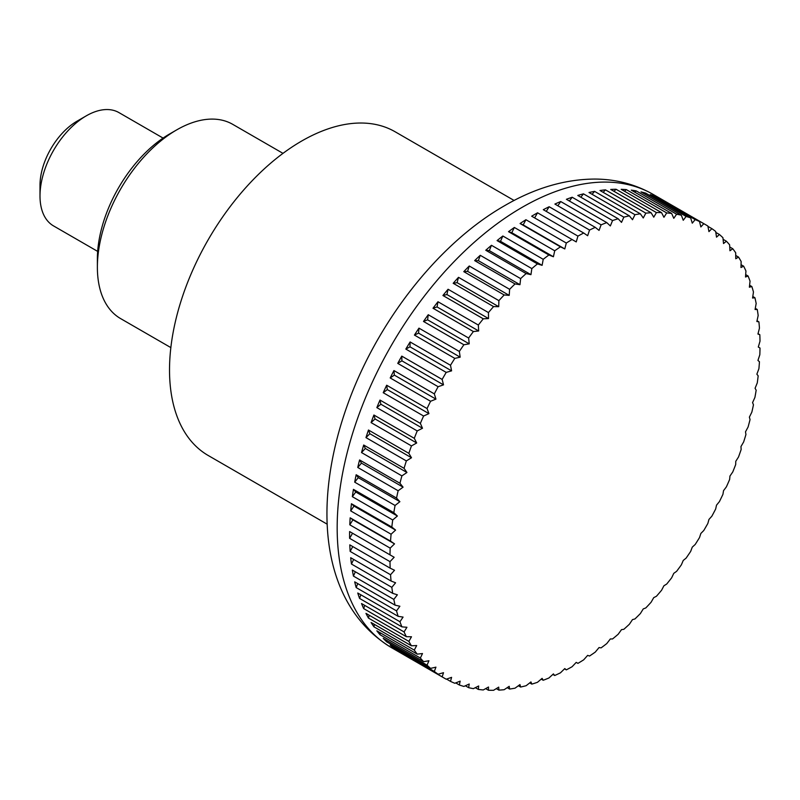 <?xml version="1.0" encoding="UTF-8"?>
<svg xmlns="http://www.w3.org/2000/svg" width="800" height="800" viewBox="0 0 800 800"><rect width="100%" height="100%" fill="white"/><g stroke="black" fill="none" stroke-linecap="round" stroke-linejoin="round"><path stroke-width="1.2" d="M514.11 200.47L395.14 131.78A186.91 107.91 120 0 0 251.11 181.85A186.91 107.91 120 0 0 169.52 369.95A186.91 107.91 120 0 0 208.23 455.51L327.21 524.2M577.93 663.37L576.23 662.38L577.93 663.37A261.67 151.08 120 0 0 583.68 659.84A650.9 530.41 -66.2 0 0 587.66 655.37A650.9 33.37 27.9 0 0 589.54 656.03A261.67 151.08 120 0 0 595.27 652.1A650.9 527.27 -72.3 0 0 599.05 647.55A650.9 66.61 25.8 0 0 601.1 647.88A261.67 151.08 120 0 0 606.78 643.57A650.9 522.05 -78.3 0 0 610.34 638.96A650.9 99.58 23.7 0 0 612.55 638.96A261.67 151.08 120 0 0 618.16 634.27A650.9 514.76 -84 0 0 621.51 629.64A650.9 132.16 21.6 0 0 623.85 629.3A261.67 151.08 120 0 0 629.37 624.26A650.9 505.45 -89.4 0 0 632.49 619.61A650.9 164.23 19.4 0 0 634.96 618.94A261.67 151.08 120 0 0 640.37 613.57A650.9 494.14 -94.4 0 0 643.25 608.92A650.9 195.64 17.1 0 0 645.83 607.92A261.67 151.08 120 0 0 651.11 602.23A650.9 480.88 -99.2 0 0 653.75 597.62A650.9 226.28 14.8 0 0 656.42 596.28A261.67 151.08 120 0 0 661.55 590.3A650.9 465.72 -103.6 0 0 663.94 585.74A650.9 256.03 12.4 0 0 666.7 584.06A261.67 151.08 120 0 0 671.65 577.82A650.9 448.73 -107.7 0 0 673.78 573.33A650.9 284.77 9.9 0 0 676.61 571.33A261.67 151.08 120 0 0 681.36 564.85A650.9 429.96 -111.5 0 0 683.24 560.45A650.9 312.38 7.2 0 0 686.11 558.12A261.67 151.08 120 0 0 690.66 551.42A650.9 409.5 -115.1 0 0 692.28 547.13A650.9 338.76 4.5 0 0 695.18 544.49A261.67 151.08 120 0 0 699.5 537.6A650.9 387.42 -118.4 0 0 700.86 533.45A650.9 363.81 1.5 0 0 703.78 530.49A261.67 151.08 120 0 0 707.85 523.45A650.9 363.81 -121.5 0 0 708.95 519.44A650.9 387.41 -1.6 0 0 711.87 516.18A261.67 151.08 120 0 0 715.67 509A650.9 338.77 -124.5 0 0 716.51 505.16A650.9 409.49 -4.9 0 0 719.42 501.61A261.67 151.08 120 0 0 722.94 494.33A650.9 312.39 -127.2 0 0 723.52 490.68A650.9 429.96 -8.5 0 0 726.39 486.85A261.67 151.08 120 0 0 729.63 479.49A650.9 284.77 -129.9 0 0 729.95 476.05A650.9 448.72 -12.3 0 0 732.77 471.95A261.67 151.08 120 0 0 735.7 464.54A650.9 256.04 -132.4 0 0 735.77 461.32A650.9 465.72 -16.4 0 0 738.53 456.96A261.67 151.08 120 0 0 741.14 449.54A650.9 226.29 -134.8 0 0 740.97 446.55A650.9 480.88 -20.8 0 0 743.64 441.96A261.67 151.08 120 0 0 745.93 434.55A650.9 195.65 -137.1 0 0 745.51 431.81A650.9 494.14 -25.6 0 0 748.09 426.99A261.67 151.08 120 0 0 750.04 419.62A650.9 164.23 -139.4 0 0 749.38 417.14A650.9 505.45 -30.6 0 0 751.85 412.12A261.67 151.08 120 0 0 753.46 404.81A650.9 132.17 -141.6 0 0 752.57 402.62A650.9 514.76 -36 0 0 754.92 397.4A261.67 151.08 120 0 0 756.17 390.2A650.9 99.59 -143.7 0 0 755.07 388.29A650.9 522.04 -41.7 0 0 757.27 382.9A261.67 151.08 120 0 0 758.17 375.82A650.9 66.61 -145.8 0 0 756.86 374.21A650.9 527.27 -47.7 0 0 758.91 368.67A261.67 151.08 120 0 0 759.45 361.74A650.9 33.37 -147.9 0 0 757.94 360.44A650.9 530.41 -53.8 0 0 759.82 354.76A261.67 151.08 120 0 0 760 348.02L758.29 347.03A650.9 531.46 -60 0 0 760 341.23A261.67 151.08 120 0 0 759.82 334.7A650.9 33.37 -152.1 0 1 757.94 334.04A650.9 530.41 -66.2 0 0 759.45 328.14A261.67 151.08 120 0 0 758.91 321.85A650.9 66.61 -154.2 0 1 756.86 321.51A650.9 527.27 -72.3 0 0 758.17 315.54A261.67 151.08 120 0 0 757.27 309.5A650.9 99.58 -156.3 0 1 755.07 309.5A650.9 522.05 -78.3 0 0 756.17 303.47A261.67 151.08 120 0 0 754.92 297.72A650.9 132.16 -158.4 0 1 752.57 298.05A650.9 514.76 -84 0 0 753.46 291.99A261.67 151.08 120 0 0 751.85 286.54A650.9 164.23 -160.6 0 1 749.38 287.21A650.9 505.45 -89.4 0 0 750.04 281.14A261.67 151.08 120 0 0 748.09 276.01A650.9 195.64 -162.9 0 1 745.51 277.02A650.9 494.14 -94.4 0 0 745.93 270.96A261.67 151.08 120 0 0 743.64 266.18A650.9 226.28 -165.2 0 1 740.97 267.52A650.9 480.88 -99.2 0 0 741.14 261.49A261.67 151.08 120 0 0 738.53 257.08A650.9 256.03 -167.6 0 1 735.77 258.75A650.9 465.72 -103.6 0 0 735.7 252.77A261.67 151.08 120 0 0 732.77 248.74A650.9 284.77 -170.1 0 1 729.95 250.75A650.9 448.73 -107.7 0 0 729.63 244.83A261.67 151.08 120 0 0 726.39 241.21A650.9 312.38 -172.8 0 1 723.52 243.54A650.9 429.96 -111.5 0 0 722.94 237.71A261.67 151.08 120 0 0 719.42 234.5A650.9 338.76 -175.5 0 1 716.51 237.15A650.9 409.5 -115.1 0 0 715.67 231.44A261.67 151.08 120 0 0 711.87 228.65A650.9 363.81 -178.5 0 1 708.95 231.61A650.9 387.42 -118.4 0 0 707.85 226.03A261.67 151.08 120 0 0 705.83 224.82A261.67 151.08 120 0 0 703.78 223.68A650.9 387.41 178.4 0 1 700.86 226.94A650.9 363.81 -121.5 0 0 699.5 221.51A261.67 151.08 120 0 0 695.18 219.61A650.9 409.49 175.1 0 1 692.28 223.16A650.9 338.77 -124.5 0 0 690.66 217.9A261.67 151.08 120 0 0 686.11 216.45A650.9 429.96 171.5 0 1 683.24 220.28A650.9 312.39 -127.2 0 0 681.36 215.21A261.67 151.08 120 0 0 676.61 214.22A650.9 448.72 167.7 0 1 673.78 218.32A650.9 284.77 -129.9 0 0 671.65 213.45A261.67 151.08 120 0 0 666.7 212.93A650.9 465.72 163.6 0 1 663.94 217.28A650.9 256.04 -132.4 0 0 661.55 212.63A261.67 151.08 120 0 0 656.42 212.57A650.9 480.88 159.2 0 1 653.75 217.17A650.9 226.29 -134.8 0 0 651.11 212.75A261.67 151.08 120 0 0 645.83 213.16A650.9 494.14 154.4 0 1 643.25 217.98A650.9 195.65 -137.1 0 0 640.37 213.82A261.67 151.08 120 0 0 634.96 214.7A650.9 505.45 149.4 0 1 632.49 219.72A650.9 164.23 -139.4 0 0 629.37 215.83A261.67 151.08 120 0 0 623.85 217.16A650.9 514.76 144 0 1 621.51 222.38A650.9 132.17 -141.6 0 0 618.16 218.76A261.67 151.08 120 0 0 612.55 220.55A650.9 522.04 138.3 0 1 610.34 225.94A650.9 99.59 -143.7 0 0 606.78 222.61A261.67 151.08 120 0 0 601.1 224.85A650.9 527.27 132.3 0 1 599.05 230.4A650.9 66.61 -145.8 0 0 595.27 227.37A261.67 151.08 120 0 0 589.54 230.05A650.9 530.41 126.2 0 1 587.66 235.73A650.9 33.37 -147.9 0 0 583.68 233.01A261.67 151.08 120 0 0 577.93 236.12A650.9 531.46 120 0 1 576.23 241.91L572.06 239.51A261.67 151.08 120 0 0 566.31 243.03A650.9 530.41 113.8 0 1 564.79 248.93A650.9 33.37 -152.1 0 1 560.45 246.84A261.67 151.08 120 0 0 554.72 250.78A650.9 527.27 107.7 0 1 553.41 256.75A650.9 66.61 -154.2 0 1 548.89 254.99A261.67 151.08 120 0 0 543.21 259.31A650.9 522.05 101.7 0 1 542.11 265.33A650.9 99.58 -156.3 0 1 537.44 263.91A261.67 151.08 120 0 0 531.83 268.6A650.9 514.76 96 0 1 530.95 274.66A650.9 132.16 -158.4 0 1 526.14 273.57A261.67 151.08 120 0 0 520.62 278.61A650.9 505.45 90.6 0 1 519.96 284.69A650.9 164.23 -160.6 0 1 515.03 283.93A261.67 151.08 120 0 0 509.62 289.31A650.9 494.14 85.6 0 1 509.2 295.37A650.9 195.64 -162.9 0 1 504.16 294.96A261.67 151.08 120 0 0 498.88 300.64A650.9 480.88 80.8 0 1 498.71 306.68A650.9 226.28 -165.2 0 1 493.57 306.6A261.67 151.08 120 0 0 488.44 312.57A650.9 465.72 76.4 0 1 488.51 318.56A650.9 256.03 -167.6 0 1 483.29 318.81A261.67 151.08 120 0 0 478.34 325.05A650.9 448.73 72.3 0 1 478.67 330.97A650.9 284.77 -170.1 0 1 473.38 331.55A261.67 151.08 120 0 0 468.63 338.03A650.9 429.96 68.5 0 1 469.21 343.85A650.9 312.38 -172.8 0 1 463.88 344.76A261.67 151.08 120 0 0 459.33 351.45A650.9 409.5 64.9 0 1 460.17 357.16A650.9 338.76 -175.5 0 1 454.81 358.39A261.67 151.08 120 0 0 450.49 365.27A650.9 387.42 61.6 0 1 451.59 370.85A650.9 363.81 -178.5 0 1 446.21 372.39A261.67 151.08 120 0 0 442.14 379.43A650.9 363.81 58.5 0 1 443.51 384.86A650.9 387.41 178.4 0 1 438.12 386.7A261.67 151.08 120 0 0 434.32 393.87A650.9 338.77 55.5 0 1 435.94 399.13A650.9 409.49 175.1 0 1 430.57 401.26A261.67 151.08 120 0 0 427.05 408.54A650.9 312.39 52.8 0 1 428.93 413.62A650.9 429.96 171.5 0 1 423.6 416.02A261.67 151.08 120 0 0 420.36 423.38A650.9 284.77 50.1 0 1 422.5 428.25A650.9 448.72 167.7 0 1 417.22 430.93A261.67 151.08 120 0 0 414.29 438.33A650.9 256.04 47.6 0 1 416.68 442.98A650.9 465.72 163.6 0 1 411.46 445.91A261.67 151.08 120 0 0 408.85 453.34A650.9 226.29 45.2 0 1 411.49 457.75A650.9 480.88 159.2 0 1 406.35 460.92A261.67 151.08 120 0 0 404.06 468.33A650.9 195.65 42.9 0 1 406.94 472.49A650.9 494.14 154.4 0 1 401.9 475.88A261.67 151.08 120 0 0 399.95 483.26A650.9 164.23 40.6 0 1 403.07 487.15A650.9 505.45 149.4 0 1 398.14 490.76A261.67 151.08 120 0 0 396.53 498.06A650.9 132.17 38.4 0 1 399.88 501.68A650.9 514.76 144 0 1 395.07 505.47A261.67 151.08 120 0 0 393.82 512.68A650.9 99.59 36.3 0 1 397.38 516.01A650.9 522.04 138.3 0 1 392.72 519.98A261.67 151.08 120 0 0 391.82 527.05A650.9 66.61 34.2 0 1 395.59 530.09A650.9 527.27 132.3 0 1 391.08 534.21A261.67 151.08 120 0 0 390.54 541.13A650.9 33.37 32.1 0 1 394.52 543.86A650.9 530.41 126.2 0 1 390.17 548.12L349.8 524.81L352.91 519.83L394.52 543.86M442.14 676.85L401.77 653.54A261.67 151.08 -60 0 1 397.75 650.91L438.12 674.23A650.9 363.81 1.5 0 0 443.51 672.69A650.9 387.42 61.6 0 1 442.14 676.85A261.67 151.08 120 0 0 444.16 678.05A261.67 151.08 120 0 0 446.21 679.2A650.9 387.41 -1.6 0 0 451.59 677.36A650.9 363.81 58.5 0 1 450.49 681.37A261.67 151.08 120 0 0 454.81 683.27A650.9 409.49 -4.9 0 0 460.17 681.14A650.9 338.77 55.5 0 1 459.33 684.98A261.67 151.08 120 0 0 463.88 686.43A650.9 429.96 -8.5 0 0 469.21 684.02A650.9 312.39 52.8 0 1 468.63 687.67A261.67 151.08 120 0 0 473.38 688.65A650.9 448.72 -12.3 0 0 478.67 685.98A650.9 284.77 50.1 0 1 478.34 689.43A261.67 151.08 120 0 0 483.29 689.95A650.9 465.72 -16.4 0 0 488.51 687.02A650.9 256.04 47.6 0 1 488.44 690.24A261.67 151.08 120 0 0 493.57 690.3A650.9 480.88 -20.8 0 0 498.71 687.13A650.9 226.29 45.2 0 1 498.88 690.12A261.67 151.08 120 0 0 504.16 689.71A650.9 494.14 -25.6 0 0 509.2 686.32A650.9 195.65 42.9 0 1 509.62 689.05A261.67 151.08 120 0 0 515.03 688.18A650.9 505.45 -30.6 0 0 519.96 684.58A650.9 164.23 40.6 0 1 520.62 687.05A261.67 151.08 120 0 0 526.14 685.71A650.9 514.76 -36 0 0 530.95 681.92A650.9 132.17 38.4 0 1 531.83 684.12A261.67 151.08 120 0 0 537.44 682.32A650.9 522.04 -41.7 0 0 542.11 678.36A650.9 99.59 36.3 0 1 543.21 680.26A261.67 151.08 120 0 0 548.89 678.02A650.9 527.27 -47.7 0 0 553.41 673.9A650.9 66.61 34.2 0 1 554.72 675.51A261.67 151.08 120 0 0 560.45 672.83A650.9 530.41 -53.8 0 0 564.79 668.57A650.9 33.37 32.1 0 1 566.31 669.87A261.67 151.08 120 0 0 572.06 666.76A650.9 531.46 -60 0 0 576.23 662.38M566.31 669.87L564.52 668.84M554.72 675.51L552.84 674.42M543.21 680.26L541.22 679.11M531.83 684.12L529.72 682.9M520.62 687.05L518.37 685.75M509.62 689.05L507.21 687.66M498.88 690.12L496.29 688.63M488.44 690.24L485.65 688.63M478.34 689.43L475.32 687.68M468.63 687.67L465.34 685.77M459.33 684.98L455.74 682.9M450.49 681.37L446.54 679.08M434.32 671.44L393.94 648.13A261.67 151.08 -60 0 1 390.2 645.06L430.57 668.38A650.9 338.76 4.5 0 0 435.94 667.15A650.9 409.5 64.9 0 1 434.32 671.44A261.67 151.08 120 0 0 438.12 674.23M427.05 665.16L386.67 641.85A261.67 151.08 -60 0 1 383.22 638.36L423.6 661.67A650.9 312.38 7.2 0 0 428.93 660.76A650.9 429.96 68.5 0 1 427.05 665.16A261.67 151.08 120 0 0 430.57 668.38M420.36 658.04L379.99 634.73A261.67 151.08 -60 0 1 376.84 630.82L417.22 654.13A650.9 284.77 9.9 0 0 422.5 653.55A650.9 448.73 72.3 0 1 420.36 658.04A261.67 151.08 120 0 0 423.6 661.67M414.29 650.11L373.91 626.8A261.67 151.08 -60 0 1 371.08 622.49L411.46 645.8A650.9 256.03 12.4 0 0 416.68 645.54A650.9 465.72 76.4 0 1 414.29 650.11A261.67 151.08 120 0 0 417.22 654.13M408.85 641.39L368.47 618.08A261.67 151.08 -60 0 1 365.97 613.38L406.35 636.69A650.9 226.28 14.8 0 0 411.49 636.77A650.9 480.88 80.8 0 1 408.85 641.39A261.67 151.08 120 0 0 411.46 645.8M404.06 631.92L363.69 608.61A261.67 151.08 -60 0 1 361.53 603.55L401.9 626.86A650.9 195.64 17.1 0 0 406.94 627.27A650.9 494.14 85.6 0 1 404.06 631.92A261.67 151.08 120 0 0 406.35 636.69M399.95 621.74L359.58 598.43A261.67 151.08 -60 0 1 357.76 593.02L398.14 616.33A650.9 164.23 19.4 0 0 403.07 617.09A650.9 505.45 90.6 0 1 399.95 621.74A261.67 151.08 120 0 0 401.9 626.86M396.53 610.88L356.16 587.57A261.67 151.08 -60 0 1 354.7 581.85L395.07 605.16A650.9 132.16 21.6 0 0 399.88 606.24A650.9 514.76 96 0 1 396.53 610.88A261.67 151.08 120 0 0 398.14 616.33M393.82 599.4L353.44 576.09A261.67 151.08 -60 0 1 352.34 570.06L392.72 593.37A650.9 99.58 23.7 0 0 397.38 594.8A650.9 522.05 101.7 0 1 393.82 599.4A261.67 151.08 120 0 0 395.07 605.16M391.82 587.33L351.44 564.02A261.67 151.08 -60 0 1 350.71 557.72L391.08 581.03A650.9 66.61 25.8 0 0 395.59 582.78A650.9 527.27 107.7 0 1 391.82 587.33A261.67 151.08 120 0 0 392.72 593.37M390.54 574.73L350.16 551.42A261.67 151.08 -60 0 1 349.8 544.86L390.17 568.17A650.9 33.37 27.9 0 0 394.52 570.26A650.9 530.41 113.8 0 1 390.54 574.73A261.67 151.08 120 0 0 391.08 581.03M390.17 548.12A261.67 151.08 120 0 0 389.99 554.86L394.16 557.26A650.9 531.46 120 0 1 389.99 561.64A261.67 151.08 120 0 0 390.17 568.17M389.99 561.64L349.61 538.33A261.67 151.08 -60 0 1 349.59 534.95A261.67 151.08 -60 0 1 349.61 531.55L389.99 554.86M163.08 138.08L118.97 112.61A65.42 37.77 120 0 0 86.26 115.85A65.42 37.77 120 0 0 40 195.97A65.42 37.77 120 0 0 53.55 225.92L97.66 251.39M86.26 115.85L77.01 121.2A52.33 30.22 -60 0 0 40 185.29L40 195.97M349.8 524.81A261.67 151.08 -60 0 1 350.16 517.82L390.54 541.13M350.16 517.82L352.91 519.83M391.08 534.21L350.71 510.9A261.67 151.08 -60 0 1 351.44 503.74L391.82 527.05M351.44 503.74L353.99 506.06L395.59 530.09M350.71 510.9L353.99 506.06M392.72 519.98L352.34 496.67A261.67 151.08 -60 0 1 353.44 489.37L393.82 512.68M353.44 489.37L355.78 491.99L397.38 516.01M352.34 496.67L355.78 491.99M395.07 505.47L354.7 482.16A261.67 151.08 -60 0 1 356.16 474.75L396.53 498.06M356.16 474.75L358.27 477.66L399.88 501.68M354.7 482.16L358.27 477.66M398.14 490.76L357.76 467.45A261.67 151.08 -60 0 1 359.58 459.95L399.95 483.26M359.58 459.95L361.46 463.13L403.07 487.15M357.76 467.45L361.46 463.13M401.9 475.88L361.53 452.57A261.67 151.08 -60 0 1 363.69 445.02L404.06 468.33M363.69 445.02L365.34 448.47L406.94 472.49M361.53 452.57L365.34 448.47M406.35 460.92L365.97 437.61A261.67 151.08 -60 0 1 368.47 430.02L408.85 453.34M368.47 430.02L369.88 433.72L411.49 457.75M365.97 437.61L369.88 433.72M411.46 445.91L371.08 422.6A261.67 151.08 -60 0 1 373.91 415.02L414.29 438.33M373.91 415.02L375.07 418.96L416.68 442.98M371.08 422.6L375.07 418.96M417.22 430.93L376.84 407.62A261.67 151.08 -60 0 1 379.99 400.07L420.36 423.38M379.99 400.07L380.89 404.23L422.5 428.25M376.84 407.62L380.89 404.23M423.6 416.02L383.22 392.71A261.67 151.08 -60 0 1 386.67 385.23L427.05 408.54M386.67 385.23L387.32 389.59L428.93 413.62M383.22 392.71L387.32 389.59M430.57 401.26L390.2 377.95A261.67 151.08 -60 0 1 393.94 370.56L434.32 393.87M393.94 370.56L394.33 375.11L435.94 399.13M390.2 377.95L394.33 375.11M438.12 386.7L397.75 363.38A261.67 151.08 -60 0 1 401.77 356.12L442.14 379.43M401.77 356.12L401.9 360.84L443.51 384.86M397.75 363.38L401.9 360.84M446.21 372.39L405.83 349.08A261.67 151.08 -60 0 1 410.12 341.96L450.49 365.27M410.12 341.96L409.99 346.83L451.59 370.85M405.83 349.08L409.99 346.83M454.81 358.39L414.43 335.08A261.67 151.08 -60 0 1 418.96 328.14L459.33 351.45M418.96 328.14L418.57 333.14L460.17 357.16M414.43 335.08L418.57 333.14M463.88 344.76L423.5 321.45A261.67 151.08 -60 0 1 428.25 314.72L468.63 338.03M428.25 314.72L427.6 319.83L469.21 343.85M423.5 321.45L427.6 319.83M473.38 331.55L433.01 308.24A261.67 151.08 -60 0 1 437.97 301.74L478.34 325.05M437.97 301.74L437.06 306.94L478.67 330.97M433.01 308.24L437.06 306.94M483.29 318.81L442.92 295.5A261.67 151.08 -60 0 1 448.07 289.26L488.44 312.57M448.07 289.26L446.91 294.54L488.51 318.56M442.92 295.5L446.91 294.54M493.57 306.6L453.19 283.29A261.67 151.08 -60 0 1 458.51 277.33L498.88 300.64M458.51 277.33L457.1 282.66L498.71 306.68M453.19 283.29L457.1 282.66M504.16 294.96L463.78 271.65A261.67 151.08 -60 0 1 469.25 266L509.62 289.31M469.25 266L467.6 271.35L509.2 295.37M463.78 271.65L467.6 271.35M515.03 283.93L474.66 260.62A261.67 151.08 -60 0 1 480.24 255.3L520.62 278.61M480.24 255.3L478.36 260.66L519.96 284.69M474.66 260.62L478.36 260.66M526.14 273.57L485.77 250.26A261.67 151.08 -60 0 1 491.46 245.29L531.83 268.6M491.46 245.29L489.34 250.64L530.95 274.66M485.77 250.26L489.34 250.64M537.44 263.91L497.07 240.6A261.67 151.08 -60 0 1 502.84 236L543.21 259.31M502.84 236L500.5 241.31L542.11 265.33M497.07 240.6L500.5 241.31M548.89 254.99L508.52 231.68A261.67 151.08 -60 0 1 514.35 227.46L554.72 250.78M514.35 227.46L511.8 232.72L553.41 256.75M508.52 231.68L511.8 232.72M560.45 246.84L520.07 223.53A261.67 151.08 -60 0 1 525.93 219.72L566.31 243.03M525.93 219.72L523.19 224.91L564.79 248.93M520.07 223.53L523.19 224.91M572.06 239.51L531.68 216.2A261.67 151.08 -60 0 1 537.56 212.8L577.93 236.12M537.56 212.8L534.62 217.89M583.68 233.01L543.3 209.69A261.67 151.08 -60 0 1 549.17 206.74L589.54 230.05M549.17 206.74L546.25 211.39M595.27 227.37L554.89 204.06A261.67 151.08 -60 0 1 560.72 201.54L601.1 224.85M560.72 201.54L557.85 205.76M606.78 222.61L566.4 199.3A261.67 151.08 -60 0 1 572.17 197.24L612.55 220.55M572.17 197.24L569.39 201.03M618.16 218.76L577.78 195.45A261.67 151.08 -60 0 1 583.47 193.85L623.85 217.16M583.47 193.85L580.82 197.2M629.37 215.83L589 192.51A261.67 151.08 -60 0 1 594.58 191.38L634.96 214.7M594.58 191.38L592.08 194.3M640.37 213.82L599.99 190.51A261.67 151.08 -60 0 1 605.46 189.85L645.83 213.16M605.46 189.85L603.15 192.33M651.11 212.75L610.73 189.44A261.67 151.08 -60 0 1 616.05 189.26L656.42 212.57M616.05 189.26L613.98 191.32M661.55 212.63L621.17 189.32A261.67 151.08 -60 0 1 626.32 189.62L666.7 212.93M626.32 189.62L624.52 191.26M671.65 213.45L631.27 190.14A261.67 151.08 -60 0 1 636.23 190.91L676.61 214.22M636.23 190.91L634.75 192.15M681.36 215.21L640.99 191.9A261.67 151.08 -60 0 1 645.74 193.14L686.11 216.45M645.74 193.14L644.62 193.99M690.66 217.9L650.28 194.59A261.67 151.08 -60 0 1 654.81 196.3L695.18 219.61M654.81 196.3L654.09 196.79M699.5 221.51L659.12 198.2A261.67 151.08 -60 0 1 663.41 200.37L703.78 223.68M707.92 226.37L711.87 228.65M715.82 232.42L719.42 234.5M723.1 239.31L726.39 241.21M729.75 247L732.77 248.74M735.74 255.47L738.53 257.08M741.05 264.69L743.64 266.18M745.68 274.62L748.09 276.01M749.6 285.24L751.85 286.54M752.81 296.5L754.92 297.72M755.28 308.35L757.27 309.5M757.03 320.76L758.91 321.85M758.03 333.67L759.82 334.7M393.94 648.13L394.01 647.27M386.67 641.85L386.85 640.45M379.99 634.73L380.32 632.83M373.91 626.8L374.44 624.42M368.47 618.08L369.22 615.26M363.69 608.61L364.68 605.37M359.58 598.43L360.85 594.81M356.16 587.57L357.73 583.6M353.44 576.09L355.33 571.79M351.44 564.02L353.67 559.43M350.16 551.42L352.74 546.56M349.61 531.55L394.16 557.26M349.61 538.33L352.55 533.24M282.99 153.36L232.74 124.35A112.14 64.75 120 0 0 176.67 129.9A112.14 64.75 120 0 0 97.38 267.25L97.38 258.99A102.03 58.91 120 0 1 169.52 134.03L176.67 129.9M97.38 267.25A112.14 64.75 120 0 0 120.6 318.59L170.85 347.6M337.17 527.78A261.67 151.08 120 0 0 391.36 647.57C320.31 604.55 312.27 504.74 346.6 407.35C375.79 323.65 437.6 243.86 504.8 205.58C534.85 188.07 564.89 179.22 594.94 179.06C615.95 179.18 635.31 184.28 653.03 194.34A261.67 151.08 120 0 0 522.2 207.3A261.67 151.08 120 0 0 337.17 527.78M444.16 678.05L391.36 647.57M705.83 224.82L653.03 194.34"/></g></svg>
